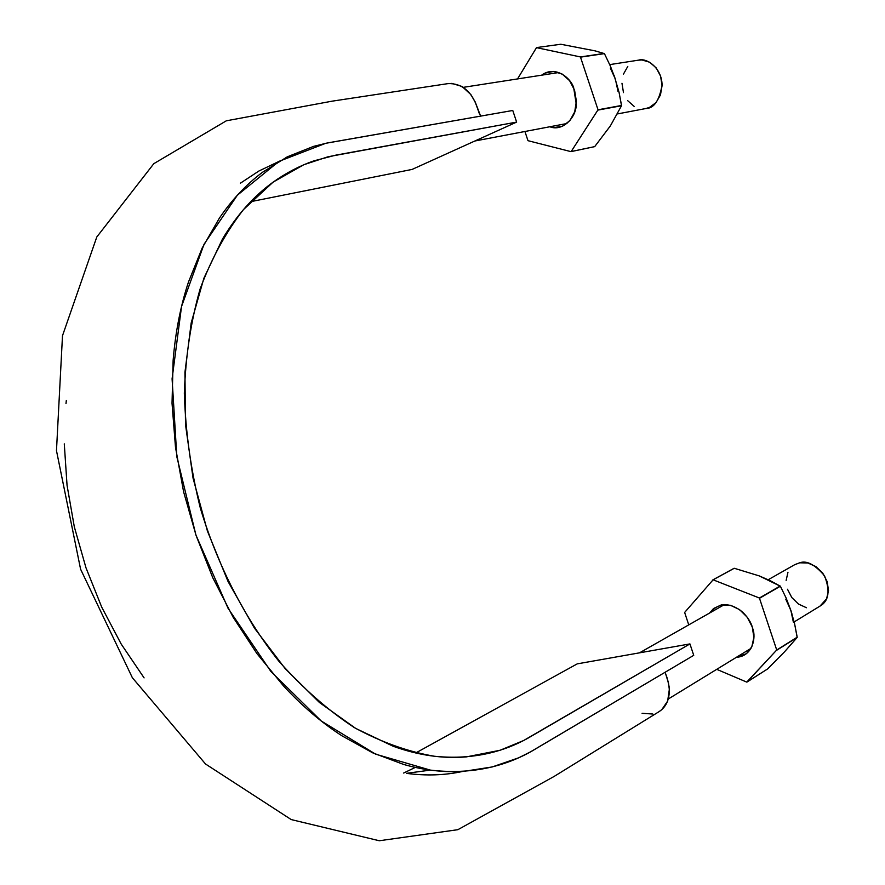 <?xml version="1.0" encoding="UTF-8"?>
<svg xmlns="http://www.w3.org/2000/svg" width="885" height="885" viewBox="0 0 885 885"><rect width="100%" height="100%" fill="white"/><g stroke="black" fill="none" stroke-linecap="round" stroke-linejoin="round"><path stroke-width="1.33" d="M609.732 64.616L638.627 60.136C646.161 57.503 661.858 67.492 662.068 85.026C659.303 100.613 653.938 108.435 645.961 108.512L617.476 113.922M475.024 101.576L478.508 111.222M638.24 60.191L641.957 59.959L649.667 62.227L656.216 67.913L660.575 76.143L662.068 85.657L660.453 94.96L656.017 102.605L649.446 107.439L645.585 108.589M634.158 106.399L627.742 100.724M623.471 92.615L621.978 83.267M623.482 74.074L627.797 66.408M665.465 673.186L668.241 681.959M768.224 579.73L794.852 564.608L799.686 562.805C806.6 560.216 814.875 564.53 824.499 575.737C830.318 590.782 828.913 600.849 820.273 605.937L794.166 621.923M665.454 673.164L668.252 682.014M794.575 564.763L799.686 562.805L807.85 562.982L815.959 566.61L822.751 573.137L827.165 581.578L828.515 590.605L826.579 598.824L820.019 606.092M806.478 607.752L798.469 604.046L791.821 597.563L787.495 589.255M786.145 580.372L787.971 572.23M642.09 713.321L652.787 714.018M658.905 711.75L661.77 709.681L667.644 701.086L669.325 689.492L668.518 683.154L665.155 672.257C666.25 676.582 666.538 674.027 669.104 686.672C670.111 698.11 666.836 706.385 659.292 711.507L554.132 776.433L457.866 829.688L379.3 840.75L291.22 819.576L205.508 763.987L132.363 677.733L80.59 569.199L56.474 450.653L62.492 335.736L96.786 237.003L153.813 163.67L226.339 120.802L332.074 101.178L448.12 83.599C461.428 83.245 470.997 90.779 476.838 106.2L480.61 116.112M434.524 756.266C407.874 751.73 381.092 742.139 354.155 727.492C327.561 709.969 302.393 687.789 278.642 660.951C244.537 617.874 217.478 565.194 200.342 508.112C190.784 469.592 185.452 431.305 184.334 393.228C185.618 355.98 190.894 321.178 200.154 288.853C211.515 258.475 225.952 232.058 243.475 209.59L272.923 182.288C285.899 173.029 299.517 165.893 313.788 160.882L335.725 155.163L516.63 122.097L412.089 169.422L250.698 201.669L412.089 169.422L516.63 122.097L512.769 110.481L325.746 143.293L278.919 161.38L237.357 195.22L204.037 244.271L181.536 306.52L172.088 378.824L176.823 456.715L195.917 534.994L228.042 608.26L270.921 671.527L321.277 721.021L375.605 754.164L430.353 770.105C466.882 774.408 499.959 768.501 529.606 752.394L693.729 655.331L689.935 643.915L577.241 663.861L415.718 752.98L577.241 663.861L689.935 643.915L523.577 740.546L500.058 750.27L466.384 756.885C442.854 758.865 418.483 755.347 393.261 746.298L355.726 728.432L319.43 702.491L285.103 668.551L254.371 628.007L228.064 581.545L207.433 531.088L193.041 478.077L185.496 424.534L184.943 372.297L191.193 322.914L203.871 278.266L222.412 239.171C236.693 215.188 253.674 196.116 273.354 181.978L303.776 164.732L328.191 156.722L516.63 122.097L512.769 110.481L327.196 142.994L313.622 146.357L287.282 156.833L262.447 172.309C246.384 184.334 232.025 199.601 219.391 218.108L202.178 248.021L188.461 282.072C180.529 306.133 175.418 332.24 173.128 360.416L172.033 403.239L175.495 447.323L183.582 491.75L196.105 535.525L212.754 577.695L233.186 617.332L256.927 653.584L283.377 685.786C301.973 705.909 321.487 722.569 341.898 735.789L372.707 752.847L403.704 764.463C424.413 770.337 444.502 772.627 463.972 771.333L492.259 766.941L518.743 757.781L531.199 751.509L693.729 655.331L689.935 643.915L527.172 738.621C499.483 753.832 468.596 759.706 434.524 756.266L434.491 756.277M66.32 400.451L65.999 403.571M64.284 443.883L67.05 485.29L74.329 526.896L85.989 567.816L101.742 607.187L121.245 644.136L144.089 677.888M403.626 773.047L415.153 767.483M479.294 113.512L475.51 102.66L470.853 94.562L462.058 86.476L451.87 83.4L447.556 83.688M793.369 622.155L790.891 610.451L786.068 597.906L780.371 586.224L759.595 598.238L780.371 586.224L770.249 580.693L759.164 575.881L734.262 568.281L713.1 579.808L734.262 568.281L759.164 575.881L780.371 586.224L786.068 597.906L791.865 613.504M794.586 623.682L797.175 637.443L784.342 652.024L767.594 668.96L746.763 682.103L776.72 650.01L746.984 682.058L767.594 668.96L784.353 652.013L797.175 637.443L776.687 650.265L797.208 637.189L776.72 650.01L759.407 598.017L776.72 650.01L797.208 637.189L794.586 623.682L790.891 610.451L785.792 599.222M684.725 612.354L713.1 579.808L684.725 612.354M780.183 586.014L759.407 598.017L713.1 579.808L759.407 598.017L780.183 586.014M734.03 568.325L712.879 579.863L734.03 568.325M746.763 682.103L716.739 669.337L746.763 682.103M688.751 624.865L684.691 612.608L688.751 624.865M709.637 613.006C718.996 602.331 730.014 602.054 742.692 612.154C747.858 617.453 751.044 622.398 752.272 626.989L752.825 628.848C756.144 637.2 752.947 656.305 736.375 657.312L746.442 653.661L751.83 646.747L753.887 637.366L752.272 626.989L747.217 617.221L739.528 609.588L730.413 605.274L721.297 604.909L713.553 608.504L709.626 613.017M610.407 66.154L604.422 53.62L580.615 57.127L604.422 53.62L595.14 50.876L560.802 44.25L536.697 47.547L560.802 44.25L595.14 50.876L604.422 53.62L610.407 66.154L615.385 79.152L610.318 68.034M614.179 75.645L619.069 92.372L621.513 105.746L610.373 125.891L594.687 146.633L570.947 151.634L527.98 140.682L570.947 151.634L594.687 146.633L571.168 151.545L598.039 109.795L571.168 151.545L594.687 146.633L610.373 125.891L621.513 105.746L598.006 110.083L621.547 105.459L598.039 109.795L580.427 56.939L598.039 109.795L621.547 105.459L618.98 91.974M604.234 53.432L580.427 56.939L536.487 47.646L580.427 56.939L604.234 53.432M618.018 91.365L615.385 79.152M517.537 78.931L536.487 47.646L517.537 78.931M527.98 140.682L524.938 131.489L527.98 140.682M541.598 75.192C555.426 64.771 571.19 78.544 573.679 87.803L576.257 104.164C576.522 117.052 562.76 131.998 549.873 126.754L554.11 127.606L562.628 126.157L569.874 120.637L574.708 111.875L576.367 101.167L574.564 90.193L569.586 80.668L562.196 74.074L553.567 71.431L545.049 73.101L541.587 75.192M463.408 87.327L558.844 72.515M474.902 140.992L566.942 123.513M668.319 698.984L751.011 648.351M639.512 652.842L724.505 604.566M430.353 770.105L406.392 773.346C426.072 775.979 444.901 775.326 462.888 771.399M278.255 161.767L258.863 171.037L240.388 183.195"/></g></svg>
